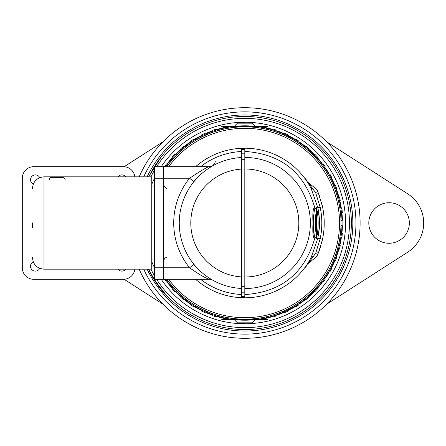 <?xml version="1.0" encoding="UTF-8"?>
<svg xmlns="http://www.w3.org/2000/svg" width="446" height="446" viewBox="0 0 446 446"><rect width="100%" height="100%" fill="white"/><g stroke="black" fill="none" stroke-linecap="round" stroke-linejoin="round"><path stroke-width="0.67" d="M312.964 232.472A68.807 68.807 0 0 0 312.964 213.528M165.594 166.681A97.2 97.2 0 0 1 342.01 223A97.2 97.2 0 0 0 165.594 166.681M342.01 223A97.2 97.2 0 0 1 165.594 279.319A97.2 97.2 0 0 0 342.01 223M318.416 234.278A74.465 74.465 0 0 0 318.416 211.722M244.815 148.535A74.465 74.465 0 0 0 241.581 148.607M241.581 297.393A74.465 74.465 0 0 0 244.815 297.465M166.843 166.681A96.185 96.185 0 0 1 341 223A96.185 96.185 0 0 1 166.843 279.319M313.99 207.479A70.897 70.897 0 0 1 313.99 238.521M200.811 174.157A65.74 65.74 0 0 0 193.754 181.594M193.754 264.406A65.74 65.74 0 0 0 200.811 271.843M313.025 234.234A69.13 69.13 0 0 0 313.945 223L313.025 234.234M312.975 233.041A68.901 68.901 0 0 0 312.975 212.959M312.997 212.352L312.997 233.648M316.454 207.34A73.334 73.334 0 0 1 316.454 238.66M316.621 238.487L316.615 207.513M244.815 149.365A73.635 73.635 0 0 0 241.581 149.438M244.815 296.334A73.334 73.334 0 0 1 241.581 296.267M241.581 149.733A73.334 73.334 0 0 1 244.815 149.666M241.581 296.562A73.635 73.635 0 0 0 244.815 296.635M212.407 166.018L214.9 163.253L215.318 161.14M194.305 181.21L196.976 178.183M200.081 175.083L202.88 172.613M205.333 170.667L207.457 169.129M207.914 168.817L209.246 167.936M209.408 167.83L211.555 166.509M211.716 166.414L212.318 166.068M212.296 279.921L211.805 279.636M211.755 279.609L210.991 279.157M210.902 279.101L209.642 278.321M208.416 277.524L208.109 277.317M206.526 276.213L205.043 275.115M201.904 272.556L200.678 271.475M200.321 271.14L198.754 269.646M197.182 268.04L195.571 266.273M195.61 166.681A74.789 74.789 0 0 1 241.581 148.284L241.581 297.716A74.789 74.789 0 0 1 195.61 279.319M241.581 288.473A65.551 65.551 0 0 1 179.259 223A65.551 65.551 0 0 1 241.581 157.527A65.551 65.551 0 0 0 209.297 167.902A65.551 65.551 0 0 1 241.581 157.527A65.551 65.551 0 0 0 179.259 223A65.551 65.551 0 0 0 241.581 288.473L241.581 286.706L244.815 286.706M212.508 280.038L212.513 280.043A5.542 5.542 0 0 0 209.776 279.319L163.565 279.319L163.565 166.681L163.565 279.319L209.776 279.319C206.046 278.482 199.317 274.636 189.595 267.778L154.517 267.778L154.517 166.681L209.776 166.681A5.542 5.542 0 0 0 212.508 165.962M193.899 181.712L189.595 178.222C202.451 169.731 209.18 165.884 209.776 166.681L211.181 166.497M193.899 264.288L189.595 267.778A71.092 71.092 0 0 1 189.595 178.222L154.517 178.222M244.815 295.938L241.581 295.938L241.581 294.494A71.566 71.566 0 0 1 200.655 279.319M244.815 159.294L241.581 159.294L241.581 168.989L244.815 168.989L244.815 148.211A74.789 74.789 0 0 1 311.163 188.496L317.825 207.708L320.167 207.217L315.634 192.622L318.483 193.386L317.357 190.715A79.405 79.405 0 0 1 319.219 195.276M200.655 166.681A71.566 71.566 0 0 1 241.581 151.506L241.581 150.062L244.815 150.062M310.344 224.661L310.271 226.557M312.997 223C312.501 232.176 313.02 237.523 314.558 239.045L318.812 232.427L319.916 223L318.812 213.573L314.558 206.955C313.02 208.499 312.501 213.846 312.997 223M318.812 232.427L317.825 238.292L311.163 257.504A74.789 74.789 0 0 1 244.815 297.789L244.815 168.989A54.011 54.011 0 0 1 298.826 223A54.011 54.011 0 0 1 244.815 277.011L241.581 277.011M303.085 176.125L304.3 177.681M305.326 179.052L306.118 180.167M306.302 180.435L306.72 181.043M307.222 181.79L308.019 183.022M308.649 184.042L308.827 184.332M309.123 184.828L309.574 185.592M309.753 185.91L310.433 187.125M310.433 258.875L309.753 260.09M309.446 260.626L309.123 261.172M308.827 261.668L308.543 262.137M308.019 262.973L307.573 263.67M307.45 263.859L307.222 264.21M319.252 250.624A79.405 79.405 0 0 1 317.357 255.285L318.483 252.614L315.64 253.378L307.785 263.809A5.542 5.542 0 0 0 306.686 265.008L306.302 265.565M306.118 265.833L305.326 266.948M304.3 268.319L303.085 269.875M315.64 253.378L320.172 238.783A76.991 76.991 0 0 0 320.167 207.217L322.53 206.721L318.483 193.386L322.53 206.721A79.405 79.405 0 0 1 322.53 239.273A79.405 79.405 0 0 0 322.53 206.721M317.825 238.292L322.53 239.273L318.483 252.614L322.53 239.273M305.772 178.534L306.681 180.987A5.542 5.542 143.1 0 0 307.785 182.191L315.634 192.622M319.286 195.46A79.405 79.405 0 0 1 319.509 196.078M321.566 202.668A79.405 79.405 0 0 1 321.572 243.315M320.629 246.588A79.405 79.405 0 0 1 319.353 250.362M317.357 190.715A5.542 5.542 0 0 0 315.779 188.664A5.542 5.542 0 0 1 317.357 190.715M315.779 188.664L307.785 182.191L315.779 188.664M315.779 257.336A5.542 5.542 -154.5 0 0 317.357 255.285A5.542 5.542 0 0 1 315.779 257.336L307.785 263.809L315.779 257.336M310.355 221.774L310.277 219.622M310.026 216.355L309.658 213.378M309.229 210.841L308.822 208.856M308.861 209.035L309.223 210.819M309.652 213.35L310.026 216.327M310.277 219.599L310.344 221.333M310.355 224.221L310.277 226.378M309.229 235.159L308.822 237.144M308.861 236.965L309.223 235.181M244.815 157.449A65.551 65.551 0 0 1 310.366 223A65.551 65.551 0 0 1 244.815 288.551A65.551 65.551 0 0 0 310.366 223A65.551 65.551 0 0 0 244.815 157.449M65.138 180.251A2.771 2.771 0 0 0 62.373 177.48L51.29 177.48A1.845 1.845 0 0 0 49.445 179.331M134.859 176.833A11.54 11.54 0 0 0 123.403 166.681L33.84 166.681A11.54 11.54 0 0 0 22.3 178.222L22.3 267.778A11.54 11.54 0 0 0 33.84 279.319L123.403 279.319A11.54 11.54 0 0 0 134.859 269.167M163.565 279.319L154.517 279.319L154.517 267.778M32.458 225.927L32.458 224.466M32.458 227.326L32.458 222.888M43.998 176.833L151.746 176.833L151.746 269.167L43.998 269.167L43.998 176.833C36.99 177.519 33.143 181.366 32.458 188.379M39.739 177.653A4.845 4.845 0 0 0 30.64 178.673A4.845 4.845 0 0 0 33.272 184.114M125.755 176.833A4.845 4.845 0 0 0 118 176.833M118 269.167A4.845 4.845 0 0 0 125.755 269.167M33.272 261.886A4.845 4.845 0 0 0 35.362 271.101A4.845 4.845 0 0 0 39.739 268.347M156.618 166.681A104.643 104.643 0 0 1 349.458 223A104.643 104.643 0 0 1 156.618 279.319M154.517 275.884A104.643 104.643 0 0 1 150.904 269.167M151.746 261.657A100.779 100.779 0 0 0 154.517 267.745M161.24 279.319A100.779 100.779 0 0 0 345.589 223A100.779 100.779 0 0 0 161.24 166.681M154.517 178.255A100.779 100.779 0 0 0 151.746 184.343M150.904 176.833A104.643 104.643 0 0 1 154.517 170.116M148.786 176.833A106.549 106.549 0 0 1 351.359 223A106.549 106.549 0 0 1 148.786 269.167M273.404 316.838L271.659 315.863L273.404 316.838A98.098 98.098 0 0 0 276.843 315.723L277.524 313.521A96.252 96.252 0 0 0 282.931 311.38L284.938 312.518A98.098 98.098 0 0 0 288.211 310.979L288.612 308.71A96.252 96.252 0 0 0 293.708 305.906L295.843 306.781A98.098 98.098 0 0 0 298.892 304.847L299.01 302.544A96.252 96.252 0 0 0 303.715 299.127L305.939 299.729A98.098 98.098 0 0 0 308.727 297.421L308.554 295.124A96.252 96.252 0 0 0 312.791 291.143L315.077 291.461A98.098 98.098 0 0 0 317.552 288.824L317.089 286.566A96.252 96.252 0 0 0 320.797 282.084L323.099 282.112A98.098 98.098 0 0 0 325.223 279.19L324.487 277.005A96.252 96.252 0 0 0 327.604 272.093L329.895 271.837A98.098 98.098 0 0 0 331.634 268.67L330.625 266.596A96.252 96.252 0 0 0 333.106 261.334L335.342 260.787A98.098 98.098 0 0 0 336.674 257.426L335.414 255.497A96.252 96.252 0 0 0 337.209 249.966L339.367 249.141A98.098 98.098 0 0 0 340.265 245.64L338.77 243.884A96.252 96.252 0 0 0 339.863 238.17L341.898 237.088A98.098 98.098 0 0 0 342.35 233.498L340.649 231.942A96.252 96.252 0 0 0 341.017 226.139L342.896 224.806A98.098 98.098 0 0 0 342.896 221.194L341.017 219.861A96.252 96.252 0 0 0 340.649 214.058L342.35 212.502A98.098 98.098 0 0 0 341.898 208.912L340.265 207.752L341.898 208.912M271.659 315.863L271.558 315.461A96.252 96.252 0 0 1 218.072 315.461L216.221 316.838A98.098 98.098 0 0 1 212.787 315.723L212.101 313.521A96.252 96.252 0 0 1 206.693 311.38L204.686 312.518A98.098 98.098 0 0 1 201.414 310.979L201.012 308.71A96.252 96.252 0 0 1 195.917 305.906L193.781 306.781A98.098 98.098 0 0 1 190.732 304.847L190.615 302.544A96.252 96.252 0 0 1 185.91 299.127L183.685 299.729A98.098 98.098 0 0 1 180.898 297.421L181.076 295.124A96.252 96.252 0 0 1 176.833 291.143L174.553 291.461A98.098 98.098 0 0 1 172.078 288.824L172.535 286.566A96.252 96.252 0 0 1 168.828 282.084L166.525 282.112A98.098 98.098 0 0 1 164.49 279.319M153.931 259.929A98.098 98.098 0 0 0 154.283 260.787L154.517 261.161M164.49 166.681A98.098 98.098 0 0 1 166.525 163.888L168.828 163.916A96.252 96.252 0 0 1 172.535 159.434L172.078 157.176A98.098 98.098 0 0 1 174.553 154.539L176.833 154.857A96.252 96.252 0 0 1 181.076 150.876L180.898 148.579A98.098 98.098 0 0 1 183.685 146.271L185.91 146.873A96.252 96.252 0 0 1 190.615 143.456L190.732 141.153A98.098 98.098 0 0 1 193.781 139.219L195.917 140.094A96.252 96.252 0 0 1 201.012 137.29L201.414 135.021A98.098 98.098 0 0 1 204.686 133.482L206.693 134.62A96.252 96.252 0 0 1 212.101 132.479L212.787 130.277A98.098 98.098 0 0 1 216.221 129.162L218.072 130.539A96.252 96.252 0 0 1 271.558 130.539L273.404 129.162A98.098 98.098 0 0 1 276.843 130.277L277.524 132.479A96.252 96.252 0 0 1 282.931 134.62L284.938 133.482A98.098 98.098 0 0 1 288.211 135.021L288.612 137.29A96.252 96.252 0 0 1 293.708 140.094L295.843 139.219A98.098 98.098 0 0 1 298.892 141.153L299.01 143.456A96.252 96.252 0 0 1 303.715 146.873L305.939 146.271A98.098 98.098 0 0 1 308.727 148.579L308.554 150.876A96.252 96.252 0 0 1 312.791 154.857L315.077 154.539A98.098 98.098 0 0 1 317.552 157.176L317.089 159.434A96.252 96.252 0 0 1 320.797 163.916L323.099 163.888A98.098 98.098 0 0 1 325.223 166.81L324.487 168.995A96.252 96.252 0 0 1 327.604 173.907L329.895 174.163A98.098 98.098 0 0 1 331.634 177.33L330.625 179.404A96.252 96.252 0 0 1 333.106 184.666L335.342 185.213A98.098 98.098 0 0 1 336.674 188.574L335.414 190.503A96.252 96.252 0 0 1 337.209 196.034L339.367 196.859A98.098 98.098 0 0 1 340.265 200.36L338.77 202.116A96.252 96.252 0 0 1 339.863 207.83L340.265 207.752M153.931 186.071A98.098 98.098 0 0 1 154.283 185.213L154.517 184.839M247.346 319.219L242.278 319.219M239.825 319.124L238.454 319.041M238.103 319.018L237.534 318.979M235.482 318.801L234.579 318.706M233.754 318.617L232.561 318.472L233.186 318.55L237.406 322.82L244.815 323.133L238.426 323.133M232.411 318.45L231.491 318.327L232.411 318.45M244.815 323.133L244.815 322.82L252.224 322.82L256.439 318.55L257.063 318.472L255.87 318.617M255.006 318.712L254.142 318.801M252.09 318.979L251.566 319.018M251.131 319.046L249.799 319.124M295.843 306.781L293.908 306.268M329.895 271.837L327.949 272.316M341.898 237.088L340.265 238.248M327.949 173.684L329.895 174.163M293.908 139.732L295.843 139.219M271.659 130.137L273.404 129.162M244.815 122.867L238.426 122.867L244.815 122.867L244.815 123.18L237.406 123.18L233.186 127.45L232.561 127.528L233.76 127.383M232.411 127.55L231.491 127.673L232.411 127.55M234.546 127.294L235.488 127.199M237.534 127.021L239.825 126.876M242.278 126.781L247.346 126.781M249.805 126.876L251.17 126.959M251.527 126.982L252.096 127.021M254.142 127.199L255.045 127.294M255.87 127.383L257.063 127.528L256.439 127.45L252.224 123.18L244.815 123.18M193.781 139.219L195.716 139.732M195.716 306.268L193.781 306.781M260.648 319.464L257.621 319.42M256.617 319.509L261.746 319.509L256.617 319.509M252.062 319.509L228.023 319.509L252.062 319.509M247.335 319.509L250.881 319.509L247.335 319.509M245.01 319.509L232.857 319.509L245.01 319.509M238.197 319.42L247.246 319.42L238.197 319.42M239.786 319.509C223.753 319.509 223.753 319.509 239.786 319.509C255.82 319.509 255.82 319.509 239.786 319.509M247.246 319.509L231.446 319.509L247.246 319.509M267.895 319.604L221.729 319.604L267.895 319.604M255.313 319.604L227.02 319.604L255.313 319.604M235.271 319.604L254.354 319.604L235.271 319.604M250.513 319.604L228.023 319.604L250.513 319.604M260.497 319.604L255.926 319.604L260.497 319.604M259.159 319.604L257.058 319.604L259.159 319.604M255.926 319.604L260.57 319.604L255.926 319.604M259.265 319.604L257.125 319.604L259.265 319.604M256.935 319.604L260.575 319.604L256.935 319.604M256.4 319.604L261.852 319.604L256.4 319.604M239.786 319.604C223.753 319.604 223.753 319.604 239.786 319.604C255.82 319.604 255.82 319.604 239.786 319.604M241.002 319.325L247.898 319.325L241.002 319.325M253.2 319.325L236.012 319.325L253.2 319.325M247.352 319.325L241.191 319.325L247.352 319.325M233.28 319.509L255.313 319.509L233.28 319.509M247.898 319.509L241.002 319.509L247.898 319.509M253.2 319.509L236.012 319.509L253.2 319.509M236.012 319.509L241.832 319.509L236.012 319.509M247.352 319.509L241.191 319.509L247.352 319.509M254.354 319.42L235.271 319.42L254.354 319.42M260.648 126.536L257.621 126.58M261.64 126.491L256.617 126.536L261.64 126.491M252.062 126.491L228.023 126.491L252.062 126.491M247.335 126.491L250.881 126.491L247.335 126.491M245.01 126.491L232.857 126.491L245.01 126.491M238.197 126.58L247.246 126.58L238.197 126.58M239.786 126.491C223.753 126.491 223.753 126.491 239.786 126.491C255.82 126.491 255.82 126.491 239.786 126.491M247.246 126.491L231.446 126.491L247.246 126.491M267.895 126.396L221.729 126.396L267.895 126.396M255.313 126.396L227.02 126.396L255.313 126.396M235.271 126.396L254.354 126.396L235.271 126.396M250.513 126.396L228.023 126.396L250.513 126.396M260.497 126.396L255.926 126.396L260.497 126.396M259.159 126.396L257.058 126.396L259.159 126.396M255.926 126.396L260.57 126.396L255.926 126.396M259.265 126.396L257.125 126.396L259.265 126.396M256.935 126.396L260.575 126.396L256.935 126.396M256.4 126.396L261.852 126.396L256.4 126.396M239.786 126.396C223.753 126.396 223.753 126.396 239.786 126.396C255.82 126.396 255.82 126.396 239.786 126.396M241.002 126.675L247.898 126.675L241.002 126.675M253.2 126.675L236.012 126.675L253.2 126.675M247.352 126.675L241.191 126.675L247.352 126.675M233.28 126.491L261.746 126.491L233.28 126.491M247.898 126.491L241.002 126.491L247.898 126.491M253.2 126.491L236.012 126.491L253.2 126.491M236.012 126.491L241.832 126.491L236.012 126.491M247.352 126.491L241.191 126.491L247.352 126.491M254.354 126.58L235.271 126.58L254.354 126.58M250.881 126.58L247.335 126.58L250.881 126.58M245.01 126.58L232.857 126.58L245.01 126.58M255.307 125.928A97.641 97.641 0 0 1 259.6 126.491M260.191 126.58A97.641 97.641 0 0 1 272.277 129.307M277.668 131.057A97.641 97.641 0 0 1 283.801 133.482M288.936 135.902A97.641 97.641 0 0 1 294.711 139.08M299.5 142.118A97.641 97.641 0 0 1 304.841 145.993M309.206 149.611A97.641 97.641 0 0 1 314.017 154.121M317.898 158.258A97.641 97.641 0 0 1 322.101 163.342M325.435 167.93A97.641 97.641 0 0 1 328.97 173.5M331.701 178.467A97.641 97.641 0 0 1 334.511 184.438M336.602 189.706A97.641 97.641 0 0 1 338.637 195.984M340.047 201.475A97.641 97.641 0 0 1 341.285 207.953M341.993 213.584A97.641 97.641 0 0 1 342.411 220.162M342.411 225.838A97.641 97.641 0 0 1 341.993 232.416M341.285 238.047A97.641 97.641 0 0 1 340.047 244.525M338.637 250.016A97.641 97.641 0 0 1 336.602 256.294M334.511 261.562A97.641 97.641 0 0 1 331.701 267.533M328.97 272.5A97.641 97.641 0 0 1 325.435 278.07M322.101 282.658A97.641 97.641 0 0 1 317.898 287.742M314.017 291.879A97.641 97.641 0 0 1 309.206 296.389M304.841 300.007A97.641 97.641 0 0 1 299.5 303.882M294.711 306.92A97.641 97.641 0 0 1 288.936 310.098M283.801 312.518A97.641 97.641 0 0 1 277.668 314.943M272.277 316.693A97.641 97.641 0 0 1 260.191 319.42M259.6 319.509A97.641 97.641 0 0 1 255.307 320.072M234.317 320.072A97.641 97.641 0 0 1 217.353 316.693M211.956 314.943A97.641 97.641 0 0 1 205.823 312.518M200.694 310.098A97.641 97.641 0 0 1 194.913 306.92M190.124 303.882A97.641 97.641 0 0 1 184.789 300.007M180.418 296.389A97.641 97.641 0 0 1 175.607 291.879M171.727 287.742A97.641 97.641 0 0 1 167.523 282.658M167.523 163.342A97.641 97.641 0 0 1 171.727 158.258M175.607 154.121A97.641 97.641 0 0 1 180.418 149.611M184.789 145.993A97.641 97.641 0 0 1 190.124 142.118M194.913 139.08A97.641 97.641 0 0 1 200.694 135.902M205.823 133.482A97.641 97.641 0 0 1 211.956 131.057M217.353 129.307A97.641 97.641 0 0 1 234.317 125.928M244.815 338.297A115.297 115.297 0 0 1 139.163 269.167A115.297 115.297 0 0 0 360.106 223A115.297 115.297 0 0 0 139.163 176.833A115.297 115.297 0 0 1 244.815 107.703M147.147 176.833A108.027 108.027 0 0 1 352.836 223A108.027 108.027 0 0 1 147.147 269.167M161.012 157.204L148.646 176.833M148.373 269.167A106.923 106.923 0 0 0 167.451 296.802L156.267 282.262M336.908 195.025L336.908 190.581L336.908 195.025M336.908 255.419L336.908 250.975L336.908 255.419M337.834 193.33L337.834 195.855M337.834 250.145L337.834 252.67M326.662 141.795L407.778 193.865A34.621 34.621 0 0 1 407.778 252.135L326.662 304.205M162.963 304.205L124.161 279.296M124.161 166.704L162.963 141.795M409.344 223A20.265 20.265 0 0 0 389.079 202.735A20.265 20.265 0 0 0 368.809 223A20.265 20.265 0 0 0 389.079 243.265A20.265 20.265 0 0 0 409.344 223M168.677 279.319A94.703 94.703 0 0 0 339.517 223A94.703 94.703 0 0 0 168.677 166.681M241.581 276.916A54.011 54.011 0 0 1 190.799 223A54.011 54.011 0 0 1 241.581 169.084M244.815 292.805L241.581 292.805M244.815 153.195L241.581 153.195M244.815 294.566C280.924 292.219 304.172 273.71 314.558 239.045M314.558 206.955C304.172 172.29 280.924 153.781 244.815 151.434M317.825 207.708A74.594 74.594 0 0 1 318.812 213.573M310.377 258.975L311.163 257.504A5.542 2.475 -152.5 0 1 313.354 256.701M311.163 188.496L313.354 189.299M244.815 322.82L237.406 322.82M143.712 176.833A111.143 111.143 0 0 1 355.953 223A111.143 111.143 0 0 1 143.712 269.167M196.703 178.472L199.273 175.847M201.776 173.555L202.105 173.271M205.94 170.216L207.697 168.967M209.57 167.729L210.741 166.994M194.071 264.506L195.794 266.524M198.448 269.339L201.074 271.826M206.186 275.962L208.031 277.261M209.843 278.449L211.633 279.536M211.789 279.625L212.313 279.932M166.336 188.379L163.565 185.608M166.336 257.621L165.092 257.916L163.565 260.392M309.769 260.068L308.978 261.417M308.18 262.716L306.999 264.539M306.987 264.562L306.764 264.896M306.681 265.013L305.772 267.466M307.785 263.809L307.361 264.194M309.078 184.755L308.454 183.719M307.829 182.726L306.759 181.093M308.337 206.821L308.515 207.529M308.537 207.613L309.323 211.354M309.596 212.982L309.675 213.489M308.337 239.179L308.515 238.476M308.532 238.404L309.329 234.629M309.591 233.063L309.708 232.26M310.293 226.083L310.31 225.709M43.998 269.167C36.99 268.481 33.143 264.634 32.458 257.621M154.517 186.071L151.746 186.071M154.517 259.929L151.746 259.929M237.406 123.18L238.426 122.867"/></g></svg>
